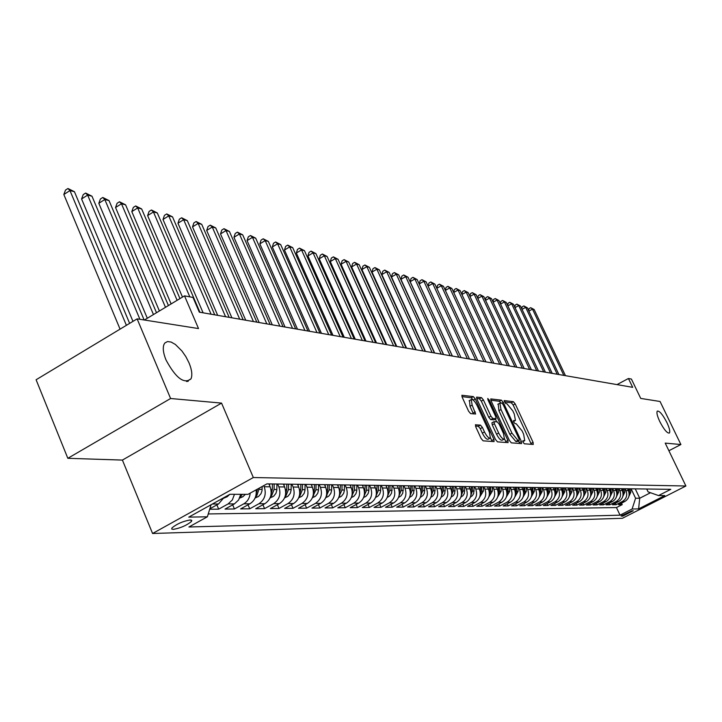 <?xml version="1.0" encoding="UTF-8"?>
<svg xmlns="http://www.w3.org/2000/svg" width="722" height="722" viewBox="0 0 722 722"><rect width="100%" height="100%" fill="white"/><g stroke="black" fill="none" stroke-linecap="round" stroke-linejoin="round"><path stroke-width="1.08" d="M523.071 442.234L524.371 443.804L533.251 444.445L533.08 442.351L515.201 403.914L513.369 401.685L504.146 400.575L505.698 403.544L506.88 403.688L512.81 410.89L514.308 414.112L515.436 420.493L513.459 420.637L513.703 422.045L515.012 423.615L516.185 423.733L522.096 430.899L523.603 434.139L524.741 440.637L522.818 440.799L523.071 442.234M189.038 362.877L185.897 356.713L181.953 351L175.365 344.448L171.132 342.057L167.513 341.542L164.869 342.977L163.993 344.394C162.603 348.049 163.28 353.257 166.024 360.007C175.825 378.102 184.146 384.384 190.987 378.86C192.539 375.178 191.89 369.854 189.038 362.877M666.875 422.496C662.724 414.572 659.538 410.773 657.327 411.089C656.37 412.461 657.201 415.971 659.809 421.612C663.969 429.554 667.155 433.371 669.357 433.065C670.332 431.684 669.502 428.164 666.875 422.496M173.253 529.379C180.491 528.125 186.556 525.481 191.465 521.464L191.745 520.327L190.265 519.957C183.09 521.176 177.007 523.811 172.016 527.854L171.71 529.018L173.253 529.379M475.681 424.671L475.78 426.873L481.096 438.453L483.09 440.826L494.056 441.611L493.929 439.418L475.311 398.95L473.352 396.604L461.89 395.268L462.233 397.326L468.605 411.215L470.6 413.598L475.636 414.013L472.152 405.105L471.231 399.609C472.784 399.04 474.76 401.062 477.179 405.683L489.453 432.37L490.373 438.019C488.83 438.552 486.872 436.53 484.489 431.955L482.431 427.469L480.446 425.105L475.392 424.834M668.888 450.736L680.9 444.526L660.061 401.486L640.73 398.427L631.398 379.05L628.429 378.499L632.689 387.335L199.308 312.166L193 297.446L184.516 295.867L144.382 320.017M170.6 398.508L67.832 458.299L122.406 460.085L221.555 403.102L170.6 398.508L137.117 318.862L198.514 328.564L184.516 295.867M221.555 403.102L253.332 477.531L685.9 486.005L622.4 518.279L152.577 533.495L253.332 477.531M680.9 444.526L665.215 443.109L685.9 486.005M509.452 440.582L511.347 442.866L521.546 443.597L521.383 441.476L503.288 402.434L501.411 400.159L490.77 398.914L491.122 400.918L509.452 440.582M508.053 442.622L497.476 441.864L495.536 439.536L476.944 399.158L476.592 397.127L481.493 397.632L483.433 399.961L490.897 416.161L492.828 418.471L496.068 418.706L495.725 416.657L487.982 399.907L487.738 398.499L489.245 400.06L507.909 440.465L508.053 442.622M67.832 458.299L36.1 379.754L137.117 318.862M209.696 509.254L218.676 509.154L216.88 504.886M234.479 494.299L232.322 499.985L228.116 503.929L234.433 503.893L225.038 509.082L234.433 508.974L232.692 504.849M250.182 493.135C249.713 497.981 247.565 501.546 243.765 503.83L249.893 503.794L240.607 508.902L249.731 508.802L248.034 504.813M263.738 485.644L264.207 486.736C266.553 494.001 264.803 499.669 258.945 503.739L264.893 503.694L255.714 508.73L264.577 508.631L262.925 504.777M277.645 484.02L278.882 486.89C281.201 494.047 279.468 499.633 273.692 503.64L279.468 503.604L270.389 508.568L278.99 508.478L277.392 504.741M291.905 484.209L293.132 487.043C295.424 494.101 293.719 499.597 288.006 503.55L293.619 503.514L284.648 508.414L293.006 508.315L291.444 504.696M305.767 484.399L306.976 487.188C309.251 494.146 307.563 499.57 301.913 503.469L307.364 503.433L298.502 508.252L306.624 508.162L305.108 504.66M319.232 484.579L320.433 487.332C322.68 494.191 321.019 499.543 315.433 503.378L320.73 503.351L311.967 508.107L319.864 508.017L318.393 504.615M332.328 484.76L333.51 487.476C335.748 494.236 334.096 499.507 328.573 503.297L333.735 503.261L325.062 507.954L332.752 507.873L331.317 504.57M345.071 484.931L346.244 487.612C348.446 494.281 346.822 499.48 341.362 503.216L346.38 503.189L337.806 507.819L345.287 507.728L343.889 504.534M357.462 485.103L358.626 487.738C360.81 494.317 359.204 499.453 353.807 503.135L358.69 503.108L350.206 507.674L357.498 507.593L356.136 504.488M369.529 485.265L370.684 487.864C372.85 494.362 371.261 499.425 365.919 503.063L370.675 503.035L362.291 507.539L369.384 507.458L368.049 504.443M381.288 485.419L382.425 487.991C384.573 494.399 383.003 499.398 377.714 502.99L382.353 502.963L374.05 507.413L380.963 507.331L379.664 504.398M392.732 485.572L393.86 488.117C395.99 494.435 394.438 499.371 389.212 502.918L393.725 502.891L385.512 507.277L392.245 507.205L390.981 504.353M403.887 485.726L405.006 488.234C407.109 494.48 405.583 499.344 400.412 502.846L404.807 502.819L396.676 507.151L403.246 507.079L402.019 504.308M414.762 485.87L415.872 488.352C417.957 494.516 416.441 499.326 411.323 502.774L415.61 502.747L407.569 507.034L413.977 506.961L412.776 504.263M425.366 486.014L426.467 488.46C428.534 494.552 427.036 499.299 421.973 502.711L426.151 502.683L418.191 506.916L424.437 506.844L423.263 504.218M435.709 486.159L436.801 488.568C438.85 494.588 437.361 499.272 432.352 502.647L436.431 502.62L428.552 506.799L434.653 506.727L433.507 504.173M445.799 486.294L446.882 488.677C448.913 494.615 447.441 499.254 442.487 502.584L446.467 502.557L438.669 506.682L444.617 506.618L443.498 504.127M455.654 486.429L456.719 488.785C458.732 494.651 457.288 499.227 452.369 502.521L456.259 502.494L448.542 506.573L454.346 506.51L453.254 504.082M465.275 486.556L466.331 488.884C468.325 494.687 466.89 499.209 462.026 502.458L465.825 502.431L458.181 506.465L463.849 506.402L462.784 504.037M474.661 486.682L475.708 488.984C477.684 494.714 476.267 499.191 471.457 502.395L475.166 502.377L467.594 506.357L473.136 506.293L472.089 503.992M483.839 486.808L484.877 489.083C486.836 494.751 485.428 499.164 480.662 502.341L484.291 502.322L476.791 506.257L482.206 506.194L481.186 503.947M492.801 486.926L493.83 489.173C495.77 494.778 494.38 499.146 489.66 502.286L493.207 502.259L485.78 506.158L491.077 506.095L490.076 503.902M501.564 487.043L502.584 489.272C504.507 494.805 503.135 499.128 498.46 502.232L501.925 502.205L494.57 506.059L499.741 505.996L498.767 503.857M510.129 487.16L511.14 489.363C513.044 494.832 511.69 499.11 507.061 502.178L510.445 502.151L503.162 505.96L508.225 505.905L507.268 503.812M518.504 487.278L519.506 489.453C521.401 494.868 520.048 499.092 515.463 502.124L518.775 502.106L511.564 505.869L516.51 505.815L515.58 503.766M526.699 487.386L527.692 489.534C529.569 494.895 528.233 499.073 523.694 502.07L526.934 502.052L519.777 505.77L524.623 505.716L523.712 503.73M534.713 487.494L535.697 489.624C537.556 494.922 536.238 499.055 531.735 502.016L534.903 501.998L527.818 505.68L532.565 505.635L531.672 503.685M542.556 487.603L543.531 489.706C545.381 494.949 544.072 499.037 539.614 501.971L542.709 501.952L535.697 505.599L540.336 505.544L539.46 503.64M550.236 487.702L551.202 489.787C553.034 494.967 551.734 499.019 547.321 501.925L550.354 501.907L543.395 505.508L547.944 505.454L547.086 503.595M557.754 487.81L558.711 489.868C560.525 494.994 559.243 499.001 554.866 501.871L557.835 501.853L550.94 505.427L555.399 505.373L554.55 503.559M565.109 487.91L566.057 489.94C567.862 495.021 566.589 498.983 562.248 501.826L565.164 501.808L558.332 505.346L562.691 505.292L561.869 503.514M572.32 488L573.259 490.021C575.046 495.048 573.791 498.965 569.487 501.781L572.347 501.763L565.57 505.265L569.848 505.21L569.035 503.478M579.378 488.099L580.317 490.094C582.085 495.066 580.84 498.947 576.58 501.736L579.378 501.718L572.663 505.183L576.851 505.138L576.057 503.433M586.3 488.189L587.23 490.166C588.99 495.093 587.753 498.938 583.529 501.691L586.264 501.682L579.613 505.102L583.719 505.057L582.943 503.387M593.087 488.28L594.007 490.238C595.749 495.111 594.522 498.92 590.334 501.655L593.024 501.637L586.426 505.03L590.452 504.985L589.684 503.351M599.738 488.37L600.65 490.31C602.374 495.139 601.164 498.902 597.013 501.609L599.648 501.591L593.105 504.949L597.049 504.904L596.3 503.315M606.254 488.46L607.157 490.382C608.872 495.157 607.671 498.893 603.556 501.564L606.137 501.555L599.657 504.877L603.52 504.831L602.789 503.27M612.644 488.55L613.547 490.446C615.243 495.184 614.052 498.875 609.973 501.528L612.509 501.51L606.074 504.804L609.873 504.768L609.151 503.234M618.916 488.632L619.81 490.518C621.498 495.202 620.315 498.857 616.272 501.492L618.754 501.474L612.373 504.732L616.101 504.696L622.445 501.447C626.461 498.848 627.626 495.22 625.956 490.581L625.072 488.713M615.397 503.198L616.101 504.696M264.893 503.694C270.723 499.651 272.465 494.019 270.127 486.799L268.891 483.902M279.468 503.604C285.217 499.615 286.941 494.065 284.63 486.953L283.403 484.101M293.619 503.514C299.305 499.588 301.002 494.119 298.718 487.106L297.5 484.291M307.364 503.433C312.987 499.561 314.666 494.164 312.4 487.251L311.2 484.471M320.73 503.351C326.29 499.525 327.95 494.209 325.703 487.386L324.512 484.652M333.735 503.261C339.232 499.498 340.865 494.254 338.645 487.531L337.463 484.832M346.38 503.189C351.822 499.471 353.437 494.29 351.235 487.666L350.071 484.994M358.69 503.108C364.068 499.443 365.666 494.335 363.491 487.792L362.327 485.166M370.675 503.035C376 499.416 377.579 494.371 375.413 487.919L374.267 485.328M382.353 502.963C387.615 499.389 389.176 494.417 387.037 488.045L385.9 485.482M393.725 502.891C398.932 499.362 400.475 494.453 398.354 488.162L397.226 485.635M404.807 502.819C409.961 499.335 411.486 494.489 409.383 488.28L408.273 485.789M415.61 502.747C420.709 499.317 422.217 494.525 420.141 488.397L419.04 485.933M426.151 502.683C431.196 499.29 432.686 494.561 430.628 488.505L429.536 486.068M436.431 502.62C441.431 499.263 442.902 494.597 440.862 488.613L439.779 486.213M446.467 502.557C451.412 499.245 452.865 494.633 450.844 488.722L449.77 486.348M456.259 502.494C461.15 499.218 462.594 494.66 460.591 488.821L459.526 486.475M465.825 502.431C470.663 499.2 472.098 494.696 470.103 488.92L469.056 486.61M475.166 502.377C479.959 499.182 481.375 494.723 479.399 489.02L478.361 486.736M484.291 502.322C489.038 499.155 490.437 494.76 488.478 489.119L487.449 486.854M493.207 502.259C497.909 499.137 499.29 494.787 497.359 489.218L496.33 486.98M501.925 502.205C506.573 499.119 507.945 494.814 506.032 489.308L505.012 487.097M510.445 502.151C515.057 499.101 516.411 494.85 514.506 489.399L513.504 487.206M518.775 502.106C523.342 499.082 524.686 494.877 522.8 489.489L521.807 487.323M526.934 502.052C531.455 499.064 532.782 494.904 530.914 489.57L529.921 487.431M534.903 501.998C539.388 499.046 540.706 494.931 538.847 489.651L537.872 487.54M542.709 501.952C547.159 499.028 548.458 494.958 546.617 489.742L545.642 487.639M550.354 501.907C554.758 499.01 556.048 494.985 554.225 489.823L553.26 487.747M557.835 501.853C562.203 498.992 563.476 495.003 561.671 489.895L560.714 487.846M565.164 501.808C569.487 498.974 570.75 495.03 568.963 489.976L568.015 487.946M572.347 501.763C576.625 498.956 577.88 495.057 576.102 490.048L575.163 488.045M579.378 501.718C583.62 498.947 584.865 495.075 583.096 490.13L582.167 488.135M586.264 501.682C590.479 498.929 591.706 495.102 589.955 490.202L589.035 488.225M593.024 501.637C597.193 498.911 598.412 495.121 596.679 490.274L595.758 488.316M599.648 501.591C603.782 498.902 604.991 495.148 603.267 490.337L602.356 488.406M606.137 501.555C610.243 498.884 611.435 495.166 609.729 490.409L608.827 488.496M612.509 501.51C616.579 498.866 617.761 495.193 616.065 490.473L615.171 488.586M618.754 501.474C622.788 498.857 623.961 495.211 622.283 490.545L621.389 488.668M633.302 510.761L632.003 510.788L621.064 516.004L622.698 516.158L633.302 510.761M211.086 504.741L207.376 516.79L188.902 526.997L620.036 515.165L632.111 509.019L635.586 498.243L631.1 488.794M207.376 516.79L188.749 517.132L229.93 494.29L247.998 494.344L266.932 483.875L670.774 489.336L658.518 495.572L664.782 495.59L638.609 508.902L632.111 509.019M208.252 513.956L616.453 507.566L622.211 504.624L618.555 504.669L624.882 501.438C628.88 498.839 630.044 495.229 628.375 490.608L627.499 488.749M616.272 501.492L609.873 504.768M609.973 501.528L603.52 504.831M603.556 501.564L597.049 504.904M597.013 501.609L590.452 504.985M590.334 501.655L583.719 505.057M583.529 501.691L576.851 505.138M576.58 501.736L569.848 505.21M569.487 501.781L562.691 505.292M562.248 501.826L555.399 505.373M554.866 501.871L547.944 505.454M547.321 501.925L540.336 505.544M539.614 501.971L532.565 505.635M531.735 502.016L524.623 505.716M523.694 502.07L516.51 505.815M515.463 502.124L508.225 505.905M507.061 502.178L499.741 505.996M498.46 502.232L491.077 506.095M489.66 502.286L482.206 506.194M480.662 502.341L473.136 506.293M471.457 502.395L463.849 506.402M462.026 502.458L454.346 506.51M452.369 502.521L444.617 506.618M442.487 502.584L434.653 506.727M432.352 502.647L424.437 506.844M421.973 502.711L413.977 506.961M411.323 502.774L403.246 507.079M400.412 502.846L392.245 507.205M389.212 502.918L380.963 507.331M377.714 502.99L369.384 507.458M365.919 503.063L357.498 507.593M353.807 503.135L345.287 507.728M341.362 503.216L332.752 507.873M328.573 503.297L319.864 508.017M315.433 503.378L306.624 508.162M301.913 503.469L293.006 508.315M288.006 503.55L278.99 508.478M273.692 503.64L264.577 508.631M258.945 503.739L249.731 508.802M243.765 503.83L234.433 508.974M228.116 503.929L218.676 509.154M209.84 508.784L218.495 503.992L224.01 497.575M635.586 498.243L639.719 498.234L650.513 492.729M635.261 488.857L639.719 498.234L638.609 508.902M646.722 489.011L648.085 491.863L658.518 495.572M122.406 460.085L152.577 533.495M628.429 378.499L616.994 384.609M621.516 503.153L622.211 504.624M616.453 507.566L620.036 515.165M249.893 503.794C254.713 500.707 256.788 496.059 256.12 489.85M188.225 381.315L187.937 380.647M234.433 503.893L238.612 499.976L240.769 494.317M531.347 444.301L513.152 405.024L511.32 402.786L504.371 401.919M500.897 402.948L499.344 401.288L490.843 400.223M519.632 443.461L518.495 440.862M519.19 440.465L519.082 438.985L503.171 404.654L501.862 403.066L499.886 403.147L501.014 409.536L511.934 433.146L517.945 440.375L519.19 440.465L517.268 441.494M498.225 404.049L498.92 410.665L501.014 409.536M517.096 441.584L515.851 441.494L509.84 434.265L498.92 410.665M476.664 398.454L479.381 398.788L481.493 397.632M494.001 419.78L490.707 419.626L488.776 417.307L481.312 401.116L479.381 398.788M495.382 419.076L496.655 421.819M504.516 438.85L505.788 441.602L507.909 440.465M498.685 433.038C501.005 437.496 502.909 439.481 504.398 438.994L503.469 433.435L499.191 424.184L497.277 421.883L494.038 421.666L494.389 423.724L498.685 433.038L496.546 434.184C498.866 438.642 500.779 440.628 502.268 440.14L504.046 439.184M493.992 421.729L491.917 422.812L492.26 424.87L494.389 423.724M496.546 434.184L492.26 424.87M506.122 442.487L505.788 441.602M489.994 438.218L488.207 439.175C486.664 439.716 484.697 437.694 482.323 433.119L480.265 428.633L478.28 426.278L475.455 426.025M469.508 400.557L470.004 406.278L472.152 405.105M473.442 413.896L470.004 406.278M473.109 399.97L471.213 397.768L461.954 396.613M492.115 441.476L490.509 437.821M628.889 496.429L630.793 492.314L630.811 488.794M627.806 489.39L627.806 488.749M629.178 494.516L629.674 488.776M628.952 488.767L628.934 492.16M565.461 375.675L534.163 309.539L532.475 309.106L563.837 375.395M528.585 310.37L529.018 308.61L530.679 307.68L534.163 309.539M530.679 307.68L532.475 309.106L528.919 311.083M622.788 496.456L624.756 492.26L624.774 488.713M621.705 489.317L621.705 488.668M623.086 494.552L623.609 488.695M622.869 488.686L622.86 492.169M558.909 374.537L527.367 307.798L525.652 307.355L557.249 374.249M521.717 308.709L522.177 306.859L523.847 305.929L527.367 307.798M523.847 305.929L525.652 307.355L522.033 309.377M616.561 496.483L618.592 492.214L618.61 488.632M615.487 489.254L615.487 488.586M616.877 494.579L617.427 488.613M616.678 488.604L616.66 492.187M552.231 373.382L520.454 306.02L518.703 305.577L550.543 373.084M514.723 307.012L515.21 305.072L516.889 304.133L520.454 306.02M516.889 304.133L518.703 305.577L515.021 307.644M610.216 496.519L612.319 492.16L612.337 488.541M609.151 489.182L609.151 488.505M610.541 494.615L611.128 488.523M610.37 488.514L610.343 492.205M545.417 372.2L513.405 304.215L511.627 303.763L543.702 371.902M507.593 305.289L508.107 303.258L509.804 302.31L513.405 304.215M509.804 302.31L511.627 303.763L507.864 305.866M603.745 496.546L605.92 492.115L605.938 488.46M602.689 489.11L602.689 488.415M604.079 494.642L604.711 488.442M603.926 488.433L603.908 492.233M538.486 370.991L506.221 302.374L504.407 301.913L536.726 370.693M500.328 303.538L500.869 301.408L502.575 300.451L506.221 302.374M502.575 300.451L504.407 301.913L500.581 304.061M597.148 496.574L599.386 492.061L599.413 488.37M596.092 489.029L596.101 488.325M597.5 494.678L598.159 488.352M597.365 488.343L597.338 492.251M531.41 369.763L498.902 300.505L497.052 300.027L529.623 369.456M492.927 301.751L493.496 299.522L495.22 298.547L498.902 300.505M495.22 298.547L497.052 300.027L493.153 302.229M590.425 496.61L592.735 492.007L592.753 488.28M589.378 488.956L589.378 488.234M590.777 494.714L591.48 488.262M590.668 488.252L590.632 492.278M524.199 368.518L491.447 298.592L489.561 298.105L522.376 368.202M485.374 299.928L485.978 297.599L487.711 296.616L491.447 298.592M487.711 296.616L489.561 298.105L485.572 300.352M583.557 496.637L585.948 491.953L585.966 488.189M582.519 488.875L582.519 488.144M583.918 494.751L584.658 488.171M583.836 488.162L583.8 492.296M516.844 367.245L483.839 296.643L481.908 296.146L514.985 366.92M477.675 298.069L478.307 295.641L480.058 294.648L483.839 296.643M480.058 294.648L481.908 296.146L477.847 298.448M576.544 496.673L579.017 491.899L579.035 488.09M575.515 488.803L575.524 488.045M576.923 494.787L577.708 488.072M576.86 488.063L576.824 492.323M509.344 365.937L476.078 294.648L474.119 294.152L507.44 365.612M469.823 296.182L470.491 293.637L472.251 292.636L476.078 294.648M472.251 292.636L474.119 294.152L469.968 296.498M569.396 496.709L571.941 491.844L571.968 488M568.376 488.722L568.376 487.946M569.784 494.823L570.606 487.982M569.748 487.964L569.694 492.35M501.691 364.61L468.163 292.627L466.159 292.112L499.75 364.276M461.809 294.251L462.513 291.598L464.291 290.587L468.163 292.627M464.291 290.587L466.159 292.112L461.936 294.513M562.095 496.736L564.73 491.781L564.748 487.901M561.084 488.641L561.084 487.855M562.492 494.859L563.341 491.772L563.368 487.882M562.483 487.873L562.429 492.377M493.884 363.256L460.094 290.551L458.046 290.027L491.908 362.913M453.633 292.284L454.373 289.522L456.169 288.493L460.094 290.551M456.169 288.493L458.046 290.027L453.732 292.491M554.64 496.772L557.357 491.727L557.384 487.801M553.639 488.559L553.639 487.747M555.047 494.895L555.94 491.709L555.967 487.783M555.065 487.774L555.001 492.404M485.915 361.875L451.855 288.439L449.77 287.907L483.893 361.523M445.293 290.28L446.07 287.392L447.884 286.354L451.855 288.439M447.884 286.354L449.77 287.907L445.366 290.425M547.023 496.808L549.83 491.664L549.857 487.702M546.031 488.469L546.04 487.648M547.438 494.94L548.386 491.655L548.413 487.684M547.493 487.666L547.411 492.431M477.774 360.468L443.443 286.291L441.313 285.741L475.717 360.107M436.774 288.24L437.595 285.226L439.427 284.179L443.443 286.291M439.427 284.179L441.313 285.741L436.819 288.322M539.244 496.835L542.141 491.601L542.177 487.594M538.26 488.388L538.269 487.54M539.668 494.976L540.67 491.592L540.697 487.576M539.758 487.567L539.659 492.467M469.471 359.024L434.861 284.089L432.686 283.529L467.36 358.653M428.083 286.156L428.949 283.015L430.79 281.959L434.861 284.089M430.79 281.959L432.686 283.529L428.092 286.174M531.293 496.871L534.289 491.538L534.325 487.485M530.327 488.298L530.336 487.431M460.988 357.552L426.097 281.842L423.877 281.273L419.229 283.954L452.378 356.054M531.726 495.021L532.782 491.529L532.809 487.467M531.852 487.458L531.744 492.494M419.229 283.954L420.114 280.759L421.973 279.685L423.877 281.273L458.831 357.182M421.973 279.685L426.097 281.842M523.17 496.907L526.266 491.474L526.302 487.377M522.214 488.207L522.223 487.323M452.315 356.045L417.145 279.549L414.879 278.963L410.186 281.679L443.606 354.538M523.612 495.066L524.723 491.465L524.75 487.359M523.775 487.35L523.649 492.53M410.186 281.679L411.089 278.448L412.966 277.365L414.879 278.963L450.122 355.666M412.966 277.365L417.145 279.549M514.867 496.935L518.062 491.411L518.098 487.269M513.92 488.117L513.929 487.215M443.461 354.511L408.002 277.203L405.692 276.607L400.954 279.351L434.644 352.986M515.309 495.111L516.483 491.402L516.519 487.251M515.517 487.233L515.373 492.566M400.954 279.351L401.874 276.093L403.76 274.992L405.692 276.607L441.223 354.123M403.76 274.992L408.002 277.203M506.339 496.98L509.678 491.348L509.714 487.16M505.436 488.027L505.445 487.097M434.409 352.941L398.661 274.811L396.297 274.207L391.514 276.977L425.493 351.397M506.826 495.157L508.062 491.33L508.098 487.133M507.07 487.124L506.907 492.603M391.514 276.977L392.452 273.683L394.365 272.573L396.297 274.207L432.117 352.544M394.365 272.573L398.661 274.811M497.693 496.989L501.104 491.276L501.14 487.043M496.763 487.928L496.772 486.98M425.168 351.334L389.113 272.365L386.694 271.743L381.875 274.55L416.125 349.773M498.153 495.202L499.453 491.258L499.489 487.016M498.442 487.007L498.252 492.639M381.875 274.55L382.831 271.219L384.754 270.1L386.694 271.743L422.821 350.928M384.754 270.1L389.113 272.365M488.803 497.025L492.332 491.204L492.368 486.926M487.892 487.837L487.901 486.863M415.71 349.701L379.357 269.866L376.884 269.225L372.02 272.068L406.558 348.112M489.272 495.247L490.635 491.195L490.671 486.899M489.606 486.881L489.39 492.684M372.02 272.068L372.994 268.701L374.935 267.573L376.884 269.225L413.309 349.286M374.935 267.573L379.357 269.866M479.715 497.052L483.352 491.131L483.388 486.799M478.812 487.738L478.821 486.736M406.035 348.022L369.375 267.302L366.848 266.662L361.939 269.532L396.766 346.416M480.184 495.301L481.619 491.122L481.664 486.781M480.563 486.763L480.329 492.72M361.939 269.532L362.931 266.129L364.899 264.983L366.848 266.662L403.58 347.598M364.899 264.983L369.375 267.302M470.41 497.079L472.359 495.698L473.686 493.568L474.201 486.673M469.526 487.639L469.535 486.61M396.134 346.307L359.168 264.694L356.587 264.026L351.623 266.932L386.748 344.674M470.879 495.346L472.396 491.05L472.432 486.655M471.313 486.637L471.042 492.765M351.623 266.932L352.643 263.503L354.628 262.339L356.587 264.026L393.625 345.865M354.628 262.339L359.168 264.694M460.88 497.115L462.937 495.671L464.273 493.523L464.806 486.547M460.004 487.531L460.013 486.484M386.008 344.547L348.726 262.014L346.082 261.337L341.082 264.279L376.505 342.896M461.358 495.4L462.946 490.969L462.992 486.529M461.845 486.511L461.538 492.81M341.082 264.279L342.12 260.804L344.114 259.631L346.082 261.337L383.445 344.105M344.114 259.631L348.726 262.014M451.115 497.151L453.281 495.653L454.634 493.478L455.176 486.42M450.257 487.431L450.275 486.357M375.648 342.751L338.049 259.279L335.333 258.584L330.288 261.563L366.009 341.082M451.602 495.454L453.272 490.897L453.317 486.393M452.143 486.375L451.81 492.855M330.288 261.563L331.353 258.052L333.365 256.861L335.333 258.584L373.021 342.291M333.365 256.861L338.049 259.279M441.115 497.187L443.398 495.635L444.77 493.433L445.312 486.285M440.276 487.323L440.294 486.222M365.034 340.91L327.111 256.472L324.34 255.759L319.241 258.783L355.269 339.214M441.602 495.509L443.362 490.816L443.407 486.258M442.207 486.24L441.837 492.909M319.241 258.783L320.324 255.236L322.364 254.027L324.34 255.759L362.345 340.441M322.364 254.027L327.111 256.472M430.872 497.223L432.911 495.978L434.653 493.379L435.204 486.15M430.05 487.215L430.059 486.077M354.177 339.024L315.92 253.602L313.077 252.88L307.933 255.94L344.277 337.309M431.359 495.563L433.209 490.734L433.254 486.123M432.027 486.105L431.612 492.955M307.933 255.94L309.034 252.348L311.092 251.121L313.077 252.88L351.415 338.546M311.092 251.121L315.92 253.602M420.366 497.268L422.893 495.59L424.292 493.334L424.852 486.005M419.563 487.106L419.572 485.942M343.04 337.093L304.449 250.669L301.543 249.92L296.345 253.025L333.004 335.351M420.863 495.617L422.803 490.653L422.857 485.978M421.585 485.969L421.134 493.009M296.345 253.025L297.473 249.388L299.549 248.151L301.543 249.92L340.215 336.605M299.549 248.151L304.449 250.669M409.591 497.305L411.883 495.942L413.661 493.279L414.229 485.87M408.805 486.989L408.823 485.789M331.633 335.116L292.708 247.655L289.721 246.897L284.477 250.038L321.461 333.347M410.096 495.671L412.136 490.563L412.181 485.843M410.89 485.825L410.394 493.063M284.477 250.038L285.632 246.364L287.735 245.11L289.721 246.897L328.745 334.611M287.735 245.11L292.708 247.655M398.544 497.35L400.963 495.924L402.768 493.225L403.345 485.716M397.777 486.881L397.795 485.644M319.945 333.086L280.668 244.568L277.618 243.792L272.32 246.969L309.63 331.299M399.085 495.563L401.188 490.473L401.242 485.689M399.916 485.671L399.365 493.126M272.32 246.969L273.503 243.26L275.614 241.987L277.618 243.792L316.976 332.571M275.614 241.987L280.668 244.568M387.2 497.395L389.763 495.906L391.586 493.171L392.172 485.572M386.469 486.763L386.478 485.491M307.96 331.01L268.331 241.41L265.2 240.607L259.848 243.837L297.491 329.196M387.714 495.788L389.961 490.391L390.015 485.536M388.653 485.518L388.057 493.18M259.848 243.837L261.066 240.083L263.196 238.792L265.2 240.607L304.919 330.477M263.196 238.792L268.331 241.41M375.566 497.449L378.274 495.888L379.898 493.64L380.629 490.888L380.711 485.41M374.853 486.637L374.862 485.337M295.668 328.88L255.687 238.17L252.474 237.348L247.068 240.616L285.046 327.03M376.081 495.843L378.436 490.292L378.499 485.383M377.101 485.364L376.442 493.243M247.068 240.616L248.305 236.816L250.471 235.507L252.474 237.348L292.545 328.339M250.471 235.507L255.687 238.17M363.617 497.503L366.063 496.231L368.112 493.586L368.852 490.807L368.942 485.256M362.922 486.52L362.94 485.175M283.051 326.687L242.709 234.849L239.415 234L233.955 237.321L272.275 324.819M364.141 495.888L366.614 490.202L366.677 485.22M365.233 485.202L364.52 493.307M233.955 237.321L235.228 233.468L237.412 232.141L239.415 234L279.847 326.136M237.412 232.141L242.709 234.849M351.334 497.557L353.942 496.213L356.018 493.541L356.767 490.716L356.858 485.094M350.675 486.393L350.693 485.003M270.109 324.44L229.406 231.437L226.022 230.571L220.508 233.928L259.171 322.544M351.876 495.942L354.466 490.103L354.529 485.058M353.049 485.04L352.273 493.379M220.508 233.928L221.807 230.038L224.01 228.694L226.022 230.571L266.824 323.871M224.01 228.694L229.406 231.437M338.726 497.611L341.488 496.194L343.591 493.487L344.349 490.626L344.448 484.922M338.095 486.267L338.113 484.841M256.824 322.138L215.743 227.935L212.268 227.042L206.7 230.453L245.715 320.207M339.277 495.987L341.984 490.003L342.048 484.886M340.531 484.868L339.683 493.451M206.7 230.453L208.035 226.518L210.255 225.156L212.268 227.042L253.44 321.552M210.255 225.156L215.743 227.935M325.757 497.675L328.7 496.176L330.82 493.433L331.588 490.527L331.687 484.751M325.162 486.132L325.18 484.661M243.17 319.774L201.718 224.334L198.153 223.423L192.521 226.888L231.897 317.815M326.317 496.032L329.16 489.904L329.223 484.715M327.662 484.697L327.589 489.886L326.741 493.523M192.521 226.888L193.884 222.899L196.14 221.519L198.153 223.423L239.704 319.169M196.14 221.519L201.718 224.334M312.418 497.738L315.541 496.158L317.698 493.379L318.474 490.437L318.573 484.57M311.859 485.996L311.877 484.48M229.154 317.337L187.314 220.643L183.65 219.705L177.964 223.224L217.692 315.352M313.005 496.077L315.965 489.796L316.046 484.543M314.44 484.516L314.359 489.787L313.438 493.595M177.964 223.224L179.363 219.181L181.637 217.782L183.65 219.705L225.58 316.723M181.637 217.782L187.314 220.643M298.7 497.81L302.022 496.14L304.197 493.325L304.982 490.337L305.09 484.39M298.177 485.861L298.204 484.3M214.741 314.837L172.513 216.853L168.749 215.887L163.001 219.461L203.099 312.816M299.296 496.113L300.144 495.454L302.41 489.687L302.482 484.354M300.83 484.336L300.749 489.678L299.747 493.677M163.001 219.461L164.435 215.364L166.737 213.938L168.749 215.887L211.077 314.205M166.737 213.938L172.513 216.853M284.585 497.882L288.105 496.122L290.307 493.261L291.101 490.229L291.21 484.2M284.098 485.726L284.125 484.11M199.922 312.265L157.306 212.954L153.434 211.961L147.622 215.589L182.485 297.094M285.199 496.158L286.156 495.427L288.448 489.579L288.529 484.164M286.833 484.146L286.751 489.561L285.659 493.758M147.622 215.589L149.102 211.447L151.421 209.994L153.434 211.961L189.823 296.859M151.421 209.994L157.306 212.954M270.046 497.954L273.782 496.104L276.012 493.198L276.815 490.13L276.932 484.011M269.604 485.581L269.631 483.911M179.968 298.601L141.665 208.947L137.685 207.927L131.81 211.609L171.123 303.926M270.687 496.194L271.77 495.4L274.089 489.462L274.17 483.975M272.42 483.948L272.338 489.444L271.156 493.839M131.81 211.609L133.326 207.413L135.673 205.941L137.685 207.927L177.116 300.316M135.673 205.941L141.665 208.947M255.074 498.036L258.548 496.447L261.003 493.704L262.032 490.671L262.185 486.502M168.425 305.55L125.583 204.822L121.486 203.775L115.547 207.512L159.4 310.974M255.741 496.231L256.942 495.364L259.315 488.09M257.492 489.092L256.211 493.929M115.547 207.512L117.099 203.261L119.473 201.772L121.486 203.775L165.482 307.319M119.473 201.772L125.583 204.822M239.641 498.117L242.836 496.763L245.408 494.335M187.323 380.999L187.521 381.46M156.503 312.725L109.031 200.581L104.816 199.507L98.815 203.297L147.306 318.258M240.336 496.267L242.475 494.326M98.815 203.297L100.403 198.992L102.804 197.476L104.816 199.507L153.461 314.548M102.804 197.476L109.031 200.581M223.73 498.207L227.168 496.754L229.677 494.435M144.129 319.972L91.992 196.222L87.651 195.102L81.586 198.965L132.965 321.362M81.586 198.965L83.22 194.597L85.647 193.054L87.651 195.102L139.915 319.314M85.647 193.054L91.992 196.222M129.635 323.375L74.438 191.718L69.971 190.572L63.834 194.498L120.069 329.142M63.834 194.498L65.521 190.066L67.967 188.505L69.971 190.572L126.395 325.324M67.967 188.505L74.438 191.718M264.207 486.736L270.127 486.799M278.882 486.89L284.63 486.953M293.132 487.043L298.718 487.106M306.976 487.188L312.4 487.251M320.433 487.332L325.703 487.386M333.51 487.476L338.645 487.531M346.244 487.612L351.235 487.666M358.626 487.738L363.491 487.792M370.684 487.864L375.413 487.919M382.425 487.991L387.037 488.045M393.86 488.117L398.354 488.162M405.006 488.234L409.383 488.28M415.872 488.352L420.141 488.397M426.467 488.46L430.628 488.505M436.801 488.568L440.862 488.613M446.882 488.677L450.844 488.722M456.719 488.785L460.591 488.821M466.331 488.884L470.103 488.92M475.708 488.984L479.399 489.02M484.877 489.083L488.478 489.119M493.83 489.173L497.359 489.218M502.584 489.272L506.032 489.308M511.14 489.363L514.506 489.399M519.506 489.453L522.8 489.489M527.692 489.534L530.914 489.57M535.697 489.624L538.847 489.651M543.531 489.706L546.617 489.742M551.202 489.787L554.225 489.823M558.711 489.868L561.671 489.895M566.057 489.94L568.963 489.976M573.259 490.021L576.102 490.048M580.317 490.094L583.096 490.13M587.23 490.166L589.955 490.202M594.007 490.238L596.679 490.274M600.65 490.31L603.267 490.337M607.157 490.382L609.729 490.409M613.547 490.446L616.065 490.473M619.81 490.518L622.283 490.545M625.956 490.581L628.375 490.608M622.445 501.447L624.882 501.438M212.367 504.028L218.495 503.992M622.165 515.048L622.698 516.158M522.809 441.539L524.118 440.844M513.468 421.413L514.777 420.709M511.32 402.786L513.369 401.685M513.152 405.024L515.201 403.914M531.013 443.452L533.08 442.351M499.344 401.288L501.411 400.159M502.007 403.12L503.288 402.434M519.298 442.595L521.383 441.476M509.84 434.265L511.934 433.146M515.851 441.494L517.945 440.375M481.312 401.116L483.433 399.961M488.776 417.307L490.897 416.161M490.707 419.626L492.828 418.471M493.731 419.924L495.843 418.778M488.298 400.584L489.245 400.06M478.28 426.278L480.446 425.105M480.265 428.633L482.431 427.469M482.323 433.119L484.489 431.955M473.136 413.11L475.293 411.937M471.213 397.768L473.352 396.604M473.244 400.087L475.311 398.95M491.772 440.573L493.929 439.418M629.656 492.305L630.793 492.314M623.591 492.251L624.756 492.26M617.409 492.205L618.592 492.214M611.11 492.151L612.319 492.16M604.684 492.106L605.92 492.115M598.132 492.052L599.386 492.061M591.453 491.998L592.735 492.007M584.639 491.944L585.948 491.953M577.681 491.89L579.017 491.899M570.588 491.826L571.941 491.844M563.341 491.772L564.73 491.781M555.94 491.709L557.357 491.727M548.386 491.655L549.83 491.664M540.67 491.592L542.141 491.601M532.782 491.529L534.289 491.538M524.723 491.465L526.266 491.474M516.483 491.402L518.062 491.411M508.062 491.33L509.678 491.348M499.453 491.258L501.104 491.276M490.635 491.195L492.332 491.204M481.619 491.122L483.352 491.131M472.396 491.05L474.164 491.059M470.807 491.032L471.276 491.041M462.946 490.969L464.76 490.987M461.295 490.96L461.8 490.96M453.272 490.897L455.131 490.906M451.557 490.879L452.098 490.888M441.205 496.944L441.683 496.944M443.362 490.816L445.266 490.834M441.584 490.798L442.162 490.807M430.98 496.935L431.539 496.935M433.209 490.734L435.158 490.752M431.35 490.716L431.973 490.725M420.493 496.935L421.143 496.935M422.803 490.653L424.798 490.662M420.872 490.635L421.54 490.644M409.735 496.926L410.484 496.926M412.136 490.563L414.184 490.581M410.123 490.545L410.836 490.554M398.706 496.916L399.546 496.916M401.188 490.473L403.291 490.491M399.104 490.464L399.853 490.464M387.389 496.916L388.337 496.916M389.961 490.391L392.118 490.4M387.786 490.373L388.598 490.373M375.765 496.907L376.83 496.907M378.436 490.292L380.656 490.31M376.18 490.274L377.037 490.283M363.843 496.898L365.016 496.898M366.614 490.202L368.879 490.22M364.258 490.184L365.17 490.193M351.587 496.889L352.877 496.898M354.466 490.103L356.794 490.121M352.011 490.085L352.986 490.094M352.074 495.039L352.309 495.563M338.997 496.889L340.423 496.889M341.984 490.003L344.376 490.021M339.43 489.985L340.459 489.994M339.511 494.886L339.8 495.536M326.055 496.88L327.617 496.88M329.16 489.904L331.624 489.922M326.497 489.877L327.589 489.886M326.606 494.714L326.949 495.509M312.752 496.871L314.449 496.871M315.965 489.796L318.501 489.814M313.204 489.778L314.359 489.787M313.33 494.543L313.736 495.482M299.07 496.862L300.912 496.862M302.41 489.687L305.018 489.706M299.522 489.66L300.749 489.678M299.666 494.353L300.144 495.454M284.982 496.853L286.977 496.862M288.448 489.579L291.137 489.597M285.443 489.552L286.751 489.561M285.614 494.155L286.156 495.427M270.479 496.853L272.645 496.853M274.089 489.462L276.851 489.48M270.949 489.435L272.338 489.444M271.138 493.938L271.77 495.4M255.543 496.844L257.88 496.844M259.297 489.345L262.14 489.363M256.283 493.812L256.942 495.364M240.155 496.835L242.673 496.835M241.238 494.317L241.671 495.337M225.354 496.826L226.997 496.826M190.852 519.984L191.465 521.464M186.466 381.496L190.987 378.86M522.845 441.647L524.371 440.835M513.504 421.531L515.048 420.7M517.232 441.539L519.244 440.465M497.801 404.275L499.886 403.147M493.947 419.852L495.933 418.778M491.917 422.812L494.038 421.666M469.083 400.782L471.231 399.609"/></g></svg>
